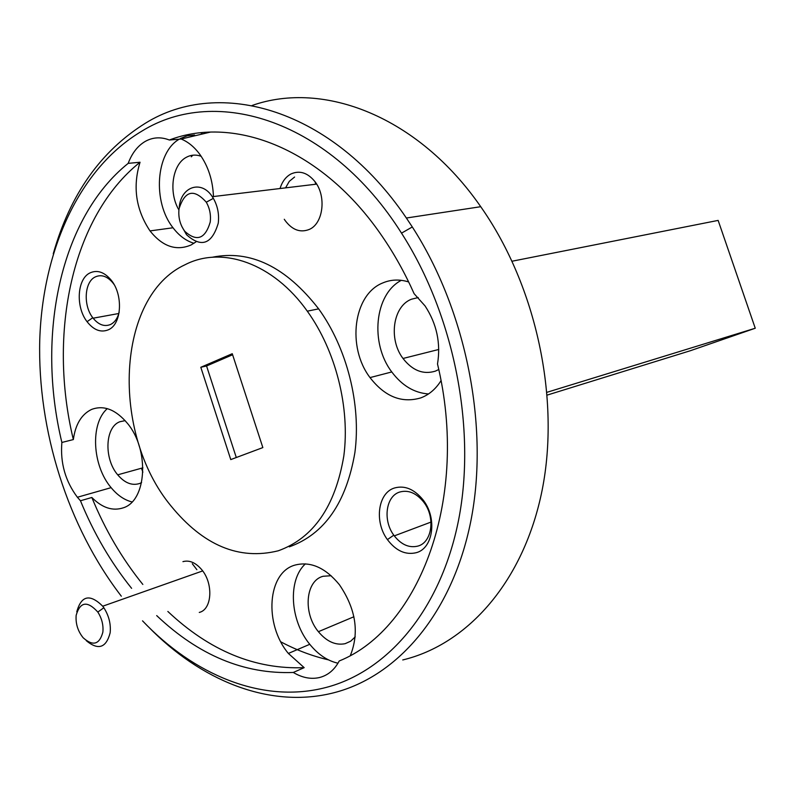 <?xml version="1.0" encoding="UTF-8"?>
<svg xmlns="http://www.w3.org/2000/svg" width="795" height="795" viewBox="0 0 795 795"><rect width="100%" height="100%" fill="white"/><g stroke="black" fill="none" stroke-linecap="round" stroke-linejoin="round"><path stroke-width="1.19" d="M350.426 655.348C359.499 632.413 355.822 608.871 339.395 584.703C325.433 567.729 310.716 561.171 295.253 565.016C267.359 572.211 263.751 624.065 288.366 653.44L304.177 667.651L293.295 672.461C302.229 677.777 310.954 679.467 319.471 677.539C327.928 675.372 334.516 669.857 339.207 660.993C420.088 628.447 469.696 497.114 437.508 363.991C440.907 343.182 436.763 323.823 425.067 305.936L414.125 293.703C404.864 272.884 394.101 253.585 381.819 235.797C322.78 149.38 234.982 114.947 169.345 140.009C160.829 136.71 152.759 137.197 145.157 141.46C137.634 145.932 131.98 153.226 128.184 163.363L140.039 162.24C132.527 186.716 135.846 209.602 150.017 230.908C162.548 246.569 176.232 251.26 191.058 244.989L195.918 241.918M179.233 139.195C155.621 152.61 152.491 202.119 173.022 227.767C179.104 235.737 186.09 240.915 193.98 243.3M91.842 497.481C102.118 507.806 112.532 511.274 123.106 507.876C146.717 500.979 149.748 449.92 127.538 423.477C115.802 409.534 103.817 404.854 91.574 409.435C81.517 414.304 75.446 424.351 73.349 439.575L61.871 442.457C60.162 462.859 65.329 481.124 77.393 497.253L80.464 500.761L91.842 497.481C105.099 529.798 122.102 558.786 142.832 584.434M107.305 408.63C90.044 423.546 92.24 465.622 111.121 487.653C117.461 495.305 124.427 500.065 132.03 501.943M305.399 563.844C287.611 580.022 289.966 620.438 309.772 644.298C318.119 654.553 327.52 660.864 337.984 663.209M408.67 281.957C399.587 279.125 390.931 279.462 382.723 282.96C353.298 294.498 346.739 347.157 370.023 377.595C384.879 396.735 401.823 403.492 420.843 397.878C429.012 394.797 435.73 389.083 440.986 380.726M401.316 280.327C374.524 294.18 369.814 343.311 391.776 371.951C402.041 385.615 414.284 392.949 428.505 393.952M394.628 487.951C377.943 492.681 374.057 521.719 387.413 539.606C395.87 550.746 405.4 555.129 416.004 552.754C433.434 548.659 437.538 517.515 422.731 499.489C414.056 489.084 404.695 485.238 394.628 487.951M399.865 491.996C385.883 495.901 382.584 520.218 393.793 535.184L394.3 535.88C401.336 544.704 409.147 548.113 417.733 546.125C432.023 542.687 435.68 517.515 423.884 502.351L423.357 501.655C416.123 492.97 408.302 489.75 399.865 491.996M90.024 272.904C77.065 278.807 75.455 306.959 87.062 321.687C93.721 330.114 100.816 332.817 108.339 329.806C121.834 324.37 123.493 294.448 110.903 279.81C104.155 271.979 97.189 269.674 90.024 272.904M114.033 284.451L112.751 282.712C107.116 276.173 101.293 274.235 95.291 276.918C84.409 281.818 83.038 305.399 92.767 317.722L93.134 318.199C98.66 324.877 104.483 326.964 110.594 324.469C114.778 322.343 117.64 318.229 119.2 312.127M284.282 219.271L284.948 220.294C292.113 229.964 300.232 232.995 309.334 229.407C323.237 223.594 326.616 196.345 315.039 181.727C307.715 172.724 299.705 170.12 291.04 173.936C285.842 176.738 282.175 181.598 280.049 188.524M294.587 177.017L289.31 181.32L285.574 187.858M142.534 620.845C193.811 674.826 261.058 702.979 322.949 688.231C386.151 673.365 440.609 611.126 458.635 519.781C476.503 428.525 454.154 315.118 401.515 233.144C330.462 120.492 216.32 84.777 141.808 131.165C79.202 168.331 42.562 250.177 39.75 340.161C37.415 430.463 67.804 526.668 121.327 596.2M53.255 253.784C70.02 194.586 100.717 151.08 145.346 123.255C219.728 76.956 332.747 109.094 406.364 218.019L412.307 226.963C466.496 310.994 489.402 427.501 470.829 521.122C452.097 614.833 395.88 678.443 330.889 693.488C268.352 708.146 200.638 680.411 148.546 626.957M402.747 659.949C467.838 644.357 524.004 581.145 542.2 489.869C560.256 398.692 536.446 286.826 481.77 208.181L480.736 206.7C418.2 116.477 323.764 80.225 252.095 105.477M278.26 550.796C313.449 538.116 335.301 506.504 343.828 455.962C350.158 407.676 335.818 350.804 307.297 311.173C273.241 263.145 222.212 245.566 185.215 264.656C115.921 296.406 110.594 433.046 170.945 505.888C203.301 545.499 239.066 560.465 278.26 550.796M289.34 546.841C324.469 534.17 346.322 502.738 354.898 452.554C361.278 404.595 347.047 348.16 318.646 308.858C285.822 266.693 250.316 249.501 212.116 257.272M438.751 369.526L435.392 371.126C423.298 374.842 412.506 370.619 403.015 358.475C388.308 339.296 392.829 306.214 411.472 299.218L418.21 297.549M355.246 636.855L350.675 641.197L345.159 643.682C335.619 645.59 326.695 641.595 318.397 631.697C302.825 613.213 305.449 580.598 323.158 576.266L331.137 575.729M141.589 482.585L139.652 483.489C132.04 485.914 124.726 483.032 117.71 474.834C103.817 458.795 104.95 427.094 119.826 421.748L125.163 420.644M178.895 209.91C168.381 192.41 172.217 164.446 186.388 157.281C191.068 154.757 195.997 154.439 201.175 156.297M213.448 196.544C212.831 180.495 208.33 166.503 199.962 154.558C194.477 147.075 188.226 141.898 181.19 139.026L210.119 132.169M181.19 139.026L169.345 140.009M73.349 439.575C47.69 333.194 71.848 216.618 140.039 162.24M128.184 163.363C59.993 218.078 36.033 335.371 61.871 442.457M304.177 667.651C255.116 669.599 209.671 650.867 167.854 611.464M80.464 500.761C93.78 533.296 110.823 562.482 131.612 588.34M156.695 615.598C198.611 655.338 244.145 674.289 293.295 672.461M191.277 156.824L192.797 155.214M199.277 612.428C212.245 609.497 213.597 582.944 201.314 569.2C195.332 562.443 189.21 559.928 182.939 561.648M232.259 353.705L200.807 367.28L230.769 459.59L262.847 447.585L232.259 353.705M202.447 132.656L201.364 133.54M141.45 468.235L142.881 472.16M192.301 563.725L196.872 569.687M280.844 641.853C296.306 650.052 312.177 656.064 328.464 659.87M547.039 392.283L755.25 328.236L690.448 350.694L547.268 395.065M755.25 328.236L718.143 220.404L512.099 261.217M232.597 354.759L206.561 365.978L200.807 367.28M206.561 365.978L236.294 457.522M194.556 135.021L187.203 135.796L180.276 138.569M210.218 222.103C211.063 214.958 209.751 208.33 206.293 202.208C193.91 188.395 184.818 190.621 179.014 208.896C178.14 217.433 180.087 224.925 184.847 231.375C196.753 242.018 205.209 238.927 210.218 222.103M179.273 206.76C181.27 186.358 201.523 179.779 212.285 196.683L213.358 198.362C217.681 206.014 219.311 214.292 218.247 223.216C211.947 244.204 201.373 248.04 186.537 234.734L181.777 226.386M102.863 632.134C103.539 625.108 101.859 618.411 97.825 612.061C87.361 600.573 80.136 601.656 76.161 615.28C75.505 623.638 77.84 631.131 83.147 637.749C92.936 646.464 99.514 644.586 102.863 632.134M76.777 611.832C81.269 595.455 89.924 593.577 102.734 606.207L103.847 607.748C108.905 615.688 111.012 624.045 110.147 632.83C106.192 647.935 98.232 650.548 86.277 640.681M173.022 227.767L150.017 230.908M111.121 487.653L77.393 497.253M309.772 644.298L288.366 653.44M391.776 371.951L370.023 377.595M393.793 535.184L387.413 539.606M431.009 522.077L394.3 535.88M92.767 317.722L87.062 321.687M118.833 313.498L93.134 318.199M401.515 233.144L412.307 226.963M406.364 218.019L480.736 206.7M307.297 311.173L318.646 308.858M438.76 349.472L403.015 358.475M353.904 616.751L318.397 631.697M142.921 467.818L117.71 474.834M315.645 183.874L315.039 181.727M112.751 282.712L110.903 279.81M423.357 501.655L422.731 499.489M206.293 202.208L213.358 198.362M316.658 184.122L212.285 196.683M184.847 231.375L186.537 234.734M97.825 612.061L103.847 607.748M202.665 570.929L102.734 606.207"/></g></svg>
